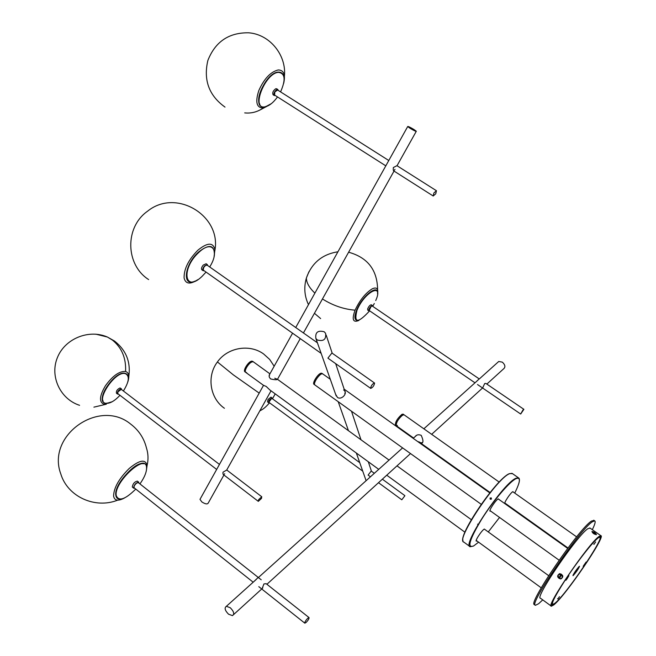 <?xml version="1.0" encoding="UTF-8"?>
<svg xmlns="http://www.w3.org/2000/svg" width="656" height="656" viewBox="0 0 656 656"><rect width="100%" height="100%" fill="white"/><g stroke="black" fill="none" stroke-linecap="round" stroke-linejoin="round"><path stroke-width="0.98" d="M262.818 587.85L262.138 588.621L263.95 583.914L266.18 583.709M482.693 387.868L484.669 383.547L485.899 383.448M228.55 614.196L232.462 615.631C234.627 614.065 233.889 611.433 230.256 607.735L226.369 606.308C224.204 607.874 224.926 610.506 228.55 614.196M486.842 384.088L503.332 369.082C505.678 367.262 505.35 364.957 502.34 362.145L498.74 361.481L497.445 362.645M479.183 378.873L475.821 382.087M258.21 577.411L253.749 581.7M306.09 622.487C308.222 620.232 309.197 618.6 309.033 617.583L307.771 618.255C305.639 620.519 304.655 622.159 304.827 623.175L306.09 622.487M138.35 482.66L136.768 482.996C134.521 484.956 133.652 486.563 134.168 487.81L253.183 582.208M523.012 409.902L520.684 414.026L523.89 409.328L523.012 409.902M372.239 306.016L371.14 306.393L369.172 310.509L475.001 382.817M375.724 300.555C384.17 281.916 364.539 291.723 356.995 310.288C353.674 323.383 357.889 323.564 369.64 310.829M372.706 306.336L374.305 303.515M375.314 290.165C369.139 291.215 362.957 297.824 356.757 309.985M368.844 310.878L367.737 310.132L367.68 308.779C368.828 306.245 370.041 304.917 371.304 304.778L371.362 304.819M369.607 310.805L368.893 310.919L368.836 309.566C369.992 307.041 371.198 305.712 372.46 305.573L372.674 306.311M358.865 320.456C352.953 322.908 351.69 319.472 355.085 310.165C359.841 300.087 365.589 292.953 372.329 288.779C376.642 286.877 378.389 288.574 377.569 293.863M143.295 463.8C135.513 460.733 113.947 485.342 116.014 495.067M139.941 483.923C144.517 477.379 146.723 471.951 146.567 467.638C146.288 452.566 113.775 482.144 116.227 495.551C118.695 501.684 125.206 499.528 135.767 489.073M116.104 495.567L116.506 496.748M133.709 488.22L132.291 487.006C132.865 483.726 134.554 481.758 137.358 481.11L137.44 481.176M134.751 488.269L133.578 488.031C134.16 484.751 135.849 482.791 138.646 482.135L138.933 483.119M124.427 498.019C118.154 501.348 114.546 500.741 113.603 496.198C113.709 487.966 118.908 478.724 129.191 468.491C139.539 459.922 145.509 458.897 147.1 465.416L146.272 471.106M368.123 475.042L371.222 471.033M328.361 358.438L327.934 358.078L331.92 353.01M324.162 331.756L325.589 333.314C326.352 339.406 323.588 341.628 317.283 339.988L315.889 338.48C315.077 332.371 317.832 330.132 324.162 331.756M404.875 495.764L401.8 499.79L404.875 495.764M271.74 398.282L268.804 402.267L362.743 471.147M370.599 388.278L370.722 388.409C372.813 387.458 374.1 385.687 374.592 383.096L374.469 382.965C372.378 383.924 371.091 385.695 370.599 388.278M207.198 265.245L207.009 265.073C204.565 265.664 203.327 267.336 203.294 270.083L203.606 270.313M209.682 266.951C219.965 251.002 212.429 239.465 199.096 252.166C180.687 268.534 184.484 293.535 202.105 276.315L206.058 272.076M198.727 252.043C188.862 262.482 184.984 271.559 187.091 279.267M203.057 270.649L201.884 269.829C201.064 268.845 201.531 267.254 203.278 265.04L206.164 263.778M204.139 270.723L203.155 270.723C202.343 269.747 202.802 268.156 204.549 265.942L207.329 264.598L207.763 265.598M197.792 279.677C190.174 284.663 185.599 284.097 184.09 277.988C183.885 269.026 188.493 259.751 197.923 250.166C207.493 242.4 213.159 242.212 214.922 249.608L214.086 256.635M259.899 410.722C262.826 409.598 266.024 406.958 269.509 402.792M272.445 398.799L275.225 393.879M268.493 402.604L267.517 401.882L268.058 399.438L270.985 397.175M269.214 402.571L268.542 402.636L269.083 400.185L271.961 397.889L272.15 398.586M260.604 410.443L259.809 410.886M394.994 169.346C393.575 171.7 393.026 171.093 393.346 167.526L396.946 165.681M224.721 473.755C223.302 475.182 222.737 474.657 223.024 472.181L226.779 470.024L261.752 496.756L258.579 499.692L258.308 501.356L261.482 498.421L261.752 496.756M410.189 128.371C414.002 130.626 416.052 131.585 416.322 131.241L413.821 129.421C410.016 127.174 407.975 126.214 407.704 126.551L410.189 128.371M200.351 498.724L199.998 499.347L201.786 501.889C205.213 504.087 207.362 504.48 208.231 503.054L223.926 475.001M219.104 465.055L199.998 499.347M388.639 160.761L295.725 327.533M433.903 192.946L433.206 196.005L435.756 193.791L436.453 190.732L433.903 192.946M277.627 90.02L274.848 91.906L274.569 95.063L385.81 165.845M121.253 389.361L117.875 391.903L117.842 393.674L216.66 469.434M124.796 373.543C116.727 370.902 98.507 393.854 103.074 400.972M123.385 390.992C129.15 381.735 129.822 375.954 125.411 373.658C115.3 370.156 94.374 401.907 105.829 403.325C109.823 403.735 114.538 401.062 119.974 395.306M117.465 394.01L116.465 393.247C116.014 391.148 117.162 389.393 119.917 387.991L120.491 388.155M118.408 394.1L117.539 394.067C117.088 391.968 118.236 390.222 120.991 388.811L121.811 389.787M112.233 401.718L103.968 404.203C98.925 402.087 99.425 395.921 105.468 385.712C112.709 375.773 119.408 371.025 125.575 371.468C128.912 372.633 129.65 376.159 127.781 382.054M280.571 91.889C285.86 79.843 285.18 73.333 278.513 72.365C265.098 72.873 250.764 109.7 264.885 106.846C269.034 106.075 273.24 102.771 277.513 96.932M278.07 72.34C268.419 72.447 254.421 97.113 259.858 104.304M274.2 95.464L273.093 94.759C272.199 92.758 273.076 90.749 275.725 88.74L276.701 88.798M275.249 95.497L274.298 95.53C273.413 93.529 274.29 91.52 276.939 89.503L277.808 89.503L278.308 90.454M271.363 103.632L263.236 108.002C256.537 107.863 255.077 102.008 258.858 90.446C264.204 78.622 270.674 71.783 278.267 69.946C283.753 70.069 285.573 74.505 283.712 83.255M252.716 361.374L251.814 361.144C248.558 361.251 242.54 370.788 245.032 371.87L245.688 372.346M253.495 361.94L252.601 361.71C249.346 361.825 243.327 371.362 245.82 372.436L246.615 372.567M322.006 373.379L321.227 373.198C318.152 373.379 311.748 383.489 314.117 384.408L314.823 384.916M322.842 373.969L322.063 373.797C318.996 373.977 312.584 384.088 314.954 385.006L481.25 504.325M403.161 414.166L401.948 414.321C397.388 418.389 395.215 421.98 395.429 425.088L396.175 425.621M404.006 414.764L402.792 414.92C398.233 418.995 396.06 422.579 396.273 425.687L397.413 425.449M491.451 499.077L490.237 499.249L490.048 498.076L491.262 497.904L491.451 499.077M498.904 499.396L498.289 498.855C495.903 499.806 488.499 510.934 490.081 511.188L490.639 511.065M513.443 492.172L512.894 491.647C510.663 492.533 503.447 503.365 504.94 503.595L505.473 503.464M484.964 529.548L484.333 529.056C481.512 530.401 473.616 542.914 476.855 540.905L476.855 540.897M477.576 524.16L478.224 524.669M345.204 393.707L344.728 393.305M321.883 373.289L322.719 373.887C320.743 372.354 313.314 382.128 314.601 384.572L314.954 385.006M343.621 390C348.443 392.436 341.965 400.39 337.504 397.479L335.585 394.256M274.757 378.225L277.554 379.357C276.57 379.972 274.192 379.808 270.428 378.865L269.124 376.741L269.591 374.445M252.585 361.276L253.364 361.841C251.379 361.53 249.091 363.424 246.492 367.532C245.172 370.082 244.942 371.714 245.82 372.436L263.45 385.293L266.197 386.441L269.928 390.017L378.733 469.352M415.092 436.666C416.478 434.715 418.528 434.28 421.226 435.346C423.956 441.562 423.432 443.891 419.651 442.333L418.823 441.734M403.063 414.1L403.907 414.699L401.702 415.724C397.561 420.135 395.748 423.456 396.273 425.687L413.592 438.019M428.114 431.82L425.014 429.623M594.5 533.312L593.91 532.91M554.115 604.43C565.562 595.509 606.005 536.05 600.502 536.132L598.731 536.936C588.76 543.389 545.53 606.71 551.712 605.726L554.115 604.43M559.634 573.623C556.665 575.837 557.051 577.633 560.806 579.002C563.783 576.788 563.389 574.992 559.634 573.623M551.155 606.037L540.519 598.247C533.894 598.969 577.501 534.911 587.94 528.679L590.064 528.105M599.035 536.469C588.94 542.996 545.111 607.202 551.384 606.201L553.82 604.881C565.431 595.82 606.398 535.583 600.822 535.657L599.035 536.469M593.475 531.877L591.942 531.483C592.589 533.205 594.106 534.271 596.476 534.673L595.812 533.484M594.033 520.413L591.556 521.036C579.174 528.17 526.506 605.513 534.583 604.578L535.23 605.053M542.742 599.871L538.65 603.709L535.517 605.267C527.481 606.234 580.175 528.875 592.516 521.709L594.68 520.864C595.779 521.323 594.984 524.259 592.311 529.687M594.902 532.631L596.288 534.443L594.164 533.845L594.902 532.631L594.262 532.328M561.503 574.5L560.946 574.197M559.158 577.797L559.675 578.116M573.229 575.525C576.452 571.868 578.551 568.785 579.527 566.267L579.256 566.399C576.034 570.039 573.926 573.131 572.942 575.665L573.229 575.525M573.213 574.746L578.781 566.85M586.161 562.003L583.602 565.62C582.881 566.874 583.11 566.686 584.291 565.07L586.161 562.003M568.916 575.697L566.235 579.494C565.497 580.79 565.751 580.593 566.989 578.895L568.916 575.697M594.024 544.308L595.615 541.971L594.024 544.308L593.68 544.062M557.903 598.953L559.47 596.665L557.903 598.953L557.567 598.707M583.274 566.399L585.693 562.791M593.27 531.803L592.13 531.713L593.565 533.459L594.303 532.246L592.294 531.606M560.937 574.041L558.026 575.074L558.855 578.239L561.019 573.975L558.855 578.239M559.478 578.6L560.527 578.781L562.397 577.567L561.561 574.394L559.478 578.6M561.831 578.28L562.709 576.337L561.561 574.394M322.449 298.964C332.936 305.548 343.81 309.279 355.085 310.165M308.96 271.691L306.385 278.013C306.442 282.744 309.279 287.779 314.896 293.125M117.678 500.151C95.194 509.163 67.601 496.756 60.787 473.911C46.264 435.313 99.433 398.176 130.651 424.071C138.76 430.213 144.033 438.2 146.468 448.023C148.281 453.673 148.494 459.471 147.1 465.416M217.423 361.956L233.388 374.912L259.194 393.1M95.883 334.175L107.404 337.036L112.381 340.062C121.803 347.639 126.198 358.102 125.575 371.468M244.704 112.889C251.355 113.578 257.529 111.946 263.236 108.002M473.476 546.046L470.18 546.735C461.316 545.685 503.488 482.627 516.116 478.199L518.47 477.839L512.065 473.337L509.663 473.665C496.854 477.937 454.805 540.905 463.858 542.11L469.794 546.448M514.73 493.082C520.38 481.742 520.872 476.912 516.198 478.593C509.753 481.43 493.197 500.831 481.545 519.421C469.409 539.716 466.785 548.555 473.673 545.931L478.593 542.168M462.98 540.519C459.651 533.213 495.108 481.11 508.023 474.411M488.277 531.942L499.536 517.453M507.547 505.555L507.818 505.128M512.475 473.624L509.523 473.616C496.838 477.83 455.625 538.822 463.587 541.938M552.869 604.553L551.458 604.389M597.969 538.092C592.885 541.799 577.469 561.446 565.636 579.42C553.123 598.936 549.531 606.898 554.861 603.307C567.415 593.467 610.875 527.908 597.969 538.092M585.734 562.823L583.553 566.087M233.626 614.574L261.728 588.99M266.902 584.283L410.508 453.567M421.07 443.956L422.677 442.497M431.656 434.321L482.562 387.983M226.369 606.308L256.283 579.42M257.931 577.944L402.604 447.892M413.214 438.356L416.699 435.223M423.85 428.803L478.027 380.095M479.159 379.086L498.74 361.481M309.033 617.583L266.065 583.619M261.219 579.789L138.277 482.603M304.778 623.134L258.8 586.661M520.659 414.01L477.527 384.539M523.89 409.328L485.817 383.391M479.298 378.955L372.19 305.983M359.021 320.218C354.519 321.128 353.732 317.75 356.643 310.058C362.104 296.192 378.258 283.318 377.577 293.56M371.304 304.778L372.46 305.573M337.922 251.789C322.244 254.249 311.731 262.99 306.385 278.013C303.744 287.221 304.441 296.102 308.476 304.638M314.429 313.289L320.636 318.578M377.618 289.936C377.405 270.083 367.737 257.513 348.615 252.216M122.328 498.798C118.564 499.79 116.399 498.658 115.833 495.403C113.316 481.783 145.993 452.05 146.575 467.49M146.501 469.811L146.583 467.589M137.358 481.11L138.646 482.135M371.435 471.197L368.295 461.742M360.989 439.774L351.493 411.222M345.294 392.583L335.675 363.645M332.207 353.207L326.147 335.003M366.114 480.692L356.339 453.025M348.459 430.697L338.217 401.693M336.192 395.953L315.889 338.48M404.793 495.592L382.366 479.183M374.33 473.312L371.206 471.024M359.734 462.636L271.699 398.249M401.767 499.765L378.504 482.701M370.451 476.797L368.188 475.141M370.665 388.36L328.09 358.291M321.161 353.387L203.475 270.256M374.469 382.965L331.887 352.985M317.422 342.801L207.009 265.073M195.275 281.03C181.663 287.746 184.287 264.393 198.743 251.879C209.264 243.819 214.487 244.836 214.397 254.938M206.058 263.704L207.329 264.598M214.545 252.043C222.884 216.685 176.587 187.542 147.534 211.224C124.566 227.312 125.452 264.844 148.633 279.571M190.584 282.982L192.897 281.826M270.936 397.142L271.961 397.889M274.167 366.22L269.665 359.422L263.605 353.953C249.436 343.605 227.312 347.491 217.193 362.268C206.558 376.528 210.035 398.356 224.409 408.27M416.232 131.405L397.019 165.73M394.026 171.077L303.433 332.953M300.251 338.627L277.422 379.414M271.035 390.828L226.73 469.991M407.704 126.551L387.794 162.278M292.568 333.191L269.108 375.306M263.523 385.334L218.145 466.769M433.14 195.964L393.633 170.822M436.453 190.732L396.888 165.648M388.778 160.507L277.545 89.97M219.457 464.423L121.196 389.311M258.259 501.323L223.261 474.493M105.632 403.342C93.906 401.693 114.939 369.845 125.288 373.387C127.977 374.273 128.888 376.839 128.018 381.087M105.706 403.358L110.52 402.563M120.425 388.098L121.499 388.918M128.806 376.47C130.856 361.956 126.083 350.14 114.48 341.022L107.404 337.036C88.888 328.927 64.969 338.586 57.425 357.536C49.561 376.372 60.27 399.127 79.581 405.318M93.906 407.146L106.329 404.211M264.737 106.895C250.256 109.585 264.671 72.586 278.308 72.078C282.793 72.078 284.679 75.309 283.966 81.787M269.206 105.165L264.827 106.887M276.602 88.732L277.808 89.503M259.842 110.069L266.869 106.338M284.425 76.178C286.598 55.104 269.747 34.284 248.64 32.8C228.829 32.505 215.225 41.738 207.854 60.5C203.294 80.089 209.01 95.62 225.008 107.092M518.56 484.308C519.765 480.659 519.741 478.503 518.47 477.839M489.942 510.565L559.101 560.191M322.719 373.887L330.304 379.291M344.154 389.156L489.794 492.91M498.207 498.904L567.67 548.383M253.364 361.841L269.928 373.838M277.554 379.357L389.041 460.086M397.011 465.858L471.352 519.691M484.308 529.072L548.67 575.681M386.745 475.198L464.948 532.221M476.199 540.421L541.225 587.833M421.447 443.612L490.106 492.517M504.825 502.996L567.973 547.973M403.907 414.699L425.801 430.18M427.146 431.131L499.191 482.086M512.787 491.705L576.64 536.87M593.729 520.2L594.68 520.864M589.81 527.924L600.822 535.657M600.01 538.117L599.527 536.501"/></g></svg>
